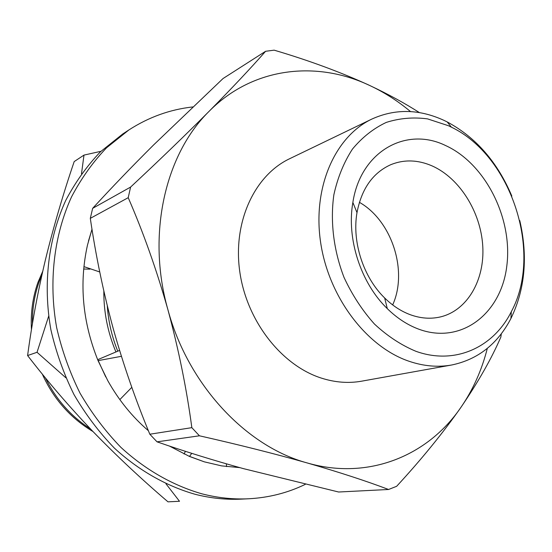 <?xml version="1.0" encoding="UTF-8"?>
<svg xmlns="http://www.w3.org/2000/svg" width="552" height="552" viewBox="0 0 552 552"><rect width="100%" height="100%" fill="white"/><g stroke="black" fill="none" stroke-linecap="round" stroke-linejoin="round"><path stroke-width="0.83" d="M415.939 351.307C454.82 365.32 493.433 347.539 511.283 311.749C543.092 253.092 511.607 156.016 451.432 127.188L448.424 125.718L427.565 118.887C413.372 116.996 399.6 118.169 386.255 122.42C373.469 128.444 362.202 137.338 352.445 149.102C343.855 162.343 337.665 177.558 333.87 194.746C330.096 221.462 333.629 250.463 344.068 277.504C352.19 294.961 362.319 310.465 374.442 324.031C387.421 336.099 401.256 345.186 415.939 351.307M519.77 220.538C528.064 256.48 525.118 289.131 510.924 318.497C497.593 344.041 477.839 359.545 451.667 365.003C437.846 367.466 423.612 366.211 408.956 361.229C366.321 346.76 328.474 296.817 320.567 242.031C312.508 187.225 335.133 136.447 371.91 119.046C395.156 108.551 419.175 108.985 443.974 120.364L447.189 121.93C475.914 137.379 497.462 162.088 511.828 196.063M419.106 329.302C407.728 325.142 397.129 318.256 387.304 308.651C360.801 283.052 346.428 238.726 352.866 202.439C360.642 151.282 406.162 126.18 445.567 145.535C485.367 163.606 512.856 218.254 506.839 265.691C501.395 313.301 461.672 344.8 419.106 329.302M432.133 165.917C417.94 159.756 404.195 159.328 390.899 164.634C372.89 172.728 361.588 188.729 356.992 212.644C351.872 241.873 363.361 277.311 384.661 297.97C392.555 305.711 401.104 311.293 410.302 314.716C420.61 318.435 430.601 319.18 440.289 316.952C467.413 310.569 484.904 279.954 482.752 245.93C480.702 211.899 459.588 178.11 432.133 165.917M371.91 119.046L289.572 158.755C254.617 175.343 232.827 221.773 239.713 271.204C246.461 320.622 281.292 365.314 321.333 378.092C335.098 382.481 348.553 383.509 361.691 381.17L451.667 365.003M501.299 333.815L500.857 337.065C491.673 358.31 478.377 381.722 460.968 407.3C442.883 433.085 421.438 459.423 396.633 486.312L388.573 489.486C366.625 481.137 339.508 472.291 307.216 462.949C274.682 453.737 238.754 444.684 199.431 435.797L157.037 441.841C184.492 451.37 213.293 460.306 243.432 468.634L338.624 492.011L388.573 489.486M265.595 51.288L274.137 50.163C309.299 60.554 341.253 72.374 369.999 85.622C316.51 60.092 252.664 67.123 209.105 111.318C231.957 88.175 250.787 68.165 265.595 51.288L223.049 78.529L153.594 144.962C131.804 166.656 111.483 187.79 92.639 208.352L130.596 187.08C159.576 160.045 185.748 134.791 209.105 111.318C165.117 154.381 146.563 234.69 167.898 309.658C156.63 269.914 143.41 232.592 128.216 197.685L90.307 218.357C95.765 255.555 103.383 292.222 113.153 328.364C123.275 364.465 135.495 399.751 149.82 434.224L191.841 427.662C186.645 388.836 178.662 349.506 167.898 309.658C188.101 384.896 246.123 446.451 307.216 462.949C368.508 480.675 428.062 455.697 460.968 407.3C473.029 389.733 481.813 370.095 487.319 348.381M410.536 111.587C397.882 101.03 384.371 92.37 369.999 85.622C388.504 94.344 404.968 103.341 419.41 112.608M90.307 218.357L92.639 208.352M157.037 441.841L149.82 434.224M130.596 187.08L128.216 197.685M191.841 427.662L199.431 435.797M42.732 271.301L37.916 282.493C32.678 297.369 30.526 313.108 31.457 329.71M41.986 274.599C35.362 289.876 32.175 306.291 32.423 323.845M45.367 377.816C55.973 399.351 71.056 416.443 90.625 429.083M42.262 374.014C53.42 398.792 70.325 417.974 92.977 431.54M392.665 304.925C408.156 270.991 391.851 220.703 359.393 202.322M192.786 106.936C170.106 109.448 148.812 117.114 128.913 129.934L106.515 147.839C92.915 162.06 81.261 178.399 71.553 196.85C54.013 235.214 48.431 281.623 56.642 327.55C61.872 350.347 69.656 372.2 79.992 393.1C91.66 413.137 105.273 431.209 120.84 447.306C145.279 469.78 173.121 485.581 202.039 493.861C217.695 497.876 233.185 499.512 248.51 498.78C268.755 497.711 287.682 492.908 305.284 484.359M128.913 129.934L122.792 133.943L100.54 151.717C87.023 165.828 75.445 182.029 65.798 200.314C48.355 238.333 42.787 284.28 50.887 329.723C56.062 352.286 63.77 373.904 74.002 394.583C85.56 414.407 99.049 432.285 114.485 448.21C138.718 470.442 166.345 486.077 195.049 494.268C210.588 498.235 225.975 499.857 241.21 499.132L248.51 498.78M169.367 446.037L189.46 456.442L204.323 461.845L221.593 465.881L239.761 467.62M91.998 229.163L87.499 245.012C78.984 283.459 82.51 322.002 98.056 360.642L107.833 380.77C118.79 400.234 132.307 416.884 148.391 430.719M129.14 169.692L121.668 177.433M89.99 269.128L83.669 269.038M83.904 266.609L99.746 271.977M92.011 229.266L88.472 241.031M97.669 359.704L119.577 350.423M98.056 360.642L121.405 356.309M119.839 399.6L131.811 387.332M98.208 360.608L105.756 376.961M184.085 454.027L185.41 451.315M189.46 456.442L191.765 453.351M226.617 466.619L226.306 463.811M189.633 456.428L204.323 461.845M103.831 291.07C103.666 311.983 107.702 332.29 115.934 351.969M117.762 351.196C111.801 336.423 108.309 321.278 107.281 305.746M165.966 483.8L179.503 501.278L167.994 501.837C141.623 479.322 116.555 455.835 92.805 431.36C69.421 406.872 47.686 381.604 27.6 355.55C31.878 323.596 37.867 291.484 45.561 259.219C53.654 226.396 63.197 193.849 74.196 161.577L83.987 155.098L81.496 173.749M100.975 151.296L83.987 155.098M48.679 316.13L37.039 352.286L27.6 355.55M37.039 352.286L65.833 377.761M451.432 127.188L447.189 121.93M511.283 311.749L510.924 318.497M384.661 297.97L387.304 308.651M356.992 212.644L352.866 202.439M99.063 360.449L100.671 360.152"/></g></svg>
